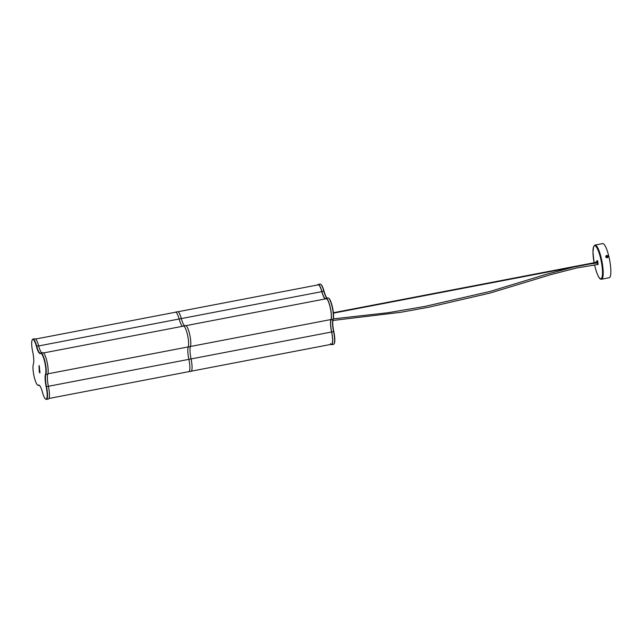 <?xml version="1.0" encoding="UTF-8"?>
<svg xmlns="http://www.w3.org/2000/svg" width="643" height="643" viewBox="0 0 643 643"><rect width="100%" height="100%" fill="white"/><g stroke="black" fill="none" stroke-linecap="round" stroke-linejoin="round"><path stroke-width="0.96" d="M39.287 371.879L39.842 373.02L39.987 372.257L39.022 365.586L39.287 371.879M44.6 361.462A11.108 2.403 -100.9 0 0 40.437 353.457A11.678 2.524 79.1 0 1 36.386 346.328A11.108 2.403 -100.9 0 0 32.287 339.817A11.108 2.403 -100.9 0 0 32.713 351.906A11.678 2.524 79.1 0 1 33.364 364.195A11.108 2.403 -100.9 0 0 33.886 375.408A11.108 2.403 -100.9 0 0 37.64 385.085A11.108 2.403 -100.9 0 0 38.435 385.149A11.678 2.524 79.1 0 1 39.271 385.229A11.678 2.524 79.1 0 1 42.486 392.278A11.108 2.403 -100.9 0 0 45.532 398.99A11.108 2.403 -100.9 0 0 46.151 386.708A11.678 2.524 79.1 0 1 45.508 374.419A11.108 2.403 -100.9 0 0 44.6 361.462M32.287 339.817L32.496 339.496A11.397 2.459 79.1 0 1 32.978 339.118A11.397 2.459 79.1 0 1 36.699 346.175A11.397 2.459 -100.9 0 0 40.421 353.232A11.397 2.459 -100.9 0 0 40.646 353.128A11.397 2.459 79.1 0 1 40.879 353.023A11.397 2.459 79.1 0 1 44.922 361.342A11.397 2.459 79.1 0 1 45.846 374.628A11.397 2.459 -100.9 0 0 46.481 386.62A11.397 2.459 79.1 0 1 46.433 399.391A11.397 2.459 79.1 0 1 45.846 399.215L45.532 398.99M46.433 399.391L48.346 399.022A11.397 2.459 -100.9 0 0 48.394 386.25A11.397 2.459 79.1 0 1 47.759 374.258A11.397 2.459 -100.9 0 0 46.835 360.972A11.397 2.459 -100.9 0 0 42.792 352.661L40.879 353.023M41.964 352.814A11.397 2.459 79.1 0 1 38.612 345.805A11.397 2.459 -100.9 0 0 34.891 338.748L32.978 339.118M39.432 385.358A11.397 2.459 -100.9 0 0 38.998 385.278A11.397 2.459 -100.9 0 0 38.765 385.374A11.397 2.459 79.1 0 1 38.54 385.478A11.397 2.459 79.1 0 1 37.945 385.302L37.64 385.085M330.896 344.407A11.397 2.459 -100.9 0 0 331.627 344.704L333.54 344.335A11.397 2.459 -100.9 0 0 334.014 343.965A11.397 2.459 -100.9 0 0 334.022 343.957A11.397 2.459 -100.9 0 0 333.588 331.563A11.397 2.459 79.1 0 1 332.953 319.571A11.397 2.459 -100.9 0 0 332.423 308.069A11.397 2.459 -100.9 0 0 328.573 298.151A11.397 2.459 -100.9 0 0 327.986 297.974L326.073 298.336A11.397 2.459 -100.9 0 0 325.84 298.44A11.397 2.459 79.1 0 1 325.607 298.545A11.397 2.459 79.1 0 1 321.894 291.488A11.397 2.459 -100.9 0 0 318.172 284.431A11.397 2.459 -100.9 0 0 317.698 284.801A11.397 2.459 -100.9 0 0 317.594 284.978M330.486 343.611A10.971 2.371 -100.9 0 0 331.547 344.278A10.971 2.371 -100.9 0 0 332.005 343.933A10.971 2.371 -100.9 0 0 331.595 331.989A11.823 2.556 79.1 0 1 330.936 319.547A10.971 2.371 -100.9 0 0 330.164 307.29A10.971 2.371 -100.9 0 0 326.154 298.762A10.971 2.371 -100.9 0 0 325.929 298.858L326.395 298.77M327.158 298.135A11.397 2.459 79.1 0 1 326.933 298.006A11.397 2.459 79.1 0 1 323.799 291.118A11.397 2.459 -100.9 0 0 320.672 284.238A11.397 2.459 -100.9 0 0 320.085 284.061L318.172 284.431M331.627 344.704A11.397 2.459 -100.9 0 0 331.675 331.933A11.397 2.459 79.1 0 1 331.041 319.941A11.397 2.459 -100.9 0 0 330.237 307.201A11.397 2.459 -100.9 0 0 326.073 298.336M325.318 298.923A11.823 2.556 79.1 0 1 321.83 291.641A10.971 2.371 -100.9 0 0 318.253 284.849L177.998 311.742M320.672 284.238L320.986 284.463A11.108 2.403 79.1 0 1 324.04 291.175A11.678 2.524 -100.9 0 0 327.086 298.095M328.573 298.151L328.886 298.368A11.108 2.403 79.1 0 1 332.64 308.045A11.108 2.403 79.1 0 1 333.154 319.258A11.678 2.524 -100.9 0 0 333.805 331.547A11.108 2.403 79.1 0 1 334.231 343.635A11.108 2.403 79.1 0 1 334.223 343.643L334.022 343.957M39.287 365.867L39.207 370.77L39.987 372.667M39.713 371.284L39.392 370.585L39.713 371.284M39.657 371.341L39.673 371.742M39.593 371.132L39.77 371.694M39.48 370.247L39.689 370.73L39.48 370.247M39.512 369.468L39.553 370.223M39.432 369.122L39.625 369.596L39.432 369.122M39.408 368.696L39.601 369.17L39.408 368.696M39.488 368.085L39.472 368.495M39.464 368.608L39.424 367.876M39.352 367.547L39.544 368.013L39.352 367.547M39.376 367.169L39.303 367.595M39.303 366.791L39.504 367.274L39.303 366.791M39.544 370.071L39.544 369.612M39.424 370.722L39.713 371.228M608.817 256.292A17.377 3.754 79.1 0 1 609.202 277.744L601.551 279.215A17.377 3.754 79.1 0 0 601.165 257.755A17.377 3.754 79.1 0 0 595.008 245.079L602.652 243.609A17.377 3.754 79.1 0 1 608.817 256.292M595.539 262.891L595.458 262.473M595.394 262.481L595.474 262.899M595.442 262.111L597.025 261.974M595.651 263.228L597.299 262.915L597.363 260.809L597.508 264.032M596.736 261.862L596.865 260.68L597.757 261.002L598.054 263.927M596.865 260.68L597.363 260.809M597.09 260.865L597.066 261.797M606.172 256.477L607.772 256.171A0.852 0.812 33.4 0 0 606.172 256.477L608.005 256.195A1.141 1.085 -146.6 0 1 608.085 256.509L605.923 256.943A1.141 1.085 -146.6 0 1 607.04 255.472A1.141 1.085 -146.6 0 1 607.989 256.163L605.955 256.035A1.141 1.085 -146.6 0 1 605.987 255.986M607.884 257.24A1.141 1.085 -146.6 0 1 605.81 256.87A1.141 1.085 -146.6 0 1 605.955 256.035M608.085 256.533A1.141 1.085 -146.6 0 1 607.916 257.192L607.852 256.509A0.852 0.812 33.4 0 1 606.253 256.822M175.226 312.273A11.052 2.387 79.1 0 1 175.499 312.136L177.685 311.718A11.052 2.387 79.1 0 1 181.294 318.566A11.735 2.532 -100.9 0 0 184.758 325.784M183.11 326.186A11.735 2.532 -100.9 0 0 183.175 326.146A11.052 2.387 79.1 0 1 183.4 326.041L185.586 325.623A11.052 2.387 79.1 0 1 189.629 334.215A11.052 2.387 79.1 0 1 190.408 346.577A11.735 2.532 -100.9 0 0 191.059 358.931A11.052 2.387 79.1 0 1 191.019 371.316L188.833 371.734A11.052 2.387 79.1 0 1 188.528 371.71M183.4 326.041A11.052 2.387 79.1 0 1 187.451 334.641A11.052 2.387 79.1 0 1 188.222 346.995A11.735 2.532 -100.9 0 0 188.873 359.349A11.052 2.387 79.1 0 1 188.833 371.734M175.499 312.136A11.052 2.387 79.1 0 1 179.108 318.984A11.735 2.532 -100.9 0 0 182.765 326.258M321.83 291.641L181.302 318.59M179.116 319.008L38.644 345.942M330.936 319.547L190.441 346.489M188.254 346.907L47.895 373.824M331.595 331.989L191.059 358.939M191.059 358.931L48.402 386.29M46.151 386.708L48.394 386.25M45.508 374.419L47.759 374.258M36.386 346.328L38.612 345.805M38.435 385.149L39.247 385.286M321.894 291.488L324.04 291.175M331.675 331.933L333.805 331.547M331.041 319.941L333.154 319.258M594.558 264.844A16.806 3.633 -100.9 0 0 594.936 266.491A16.806 3.633 -100.9 0 0 601.591 278.218A16.806 3.633 -100.9 0 0 600.53 258.004A16.806 3.633 -100.9 0 0 594.22 245.899A16.806 3.633 -100.9 0 0 594.124 262.722M607.852 257.28L607.916 257.192A1.141 1.085 -146.6 0 1 605.923 256.943M181.294 318.566L179.108 318.984M190.408 346.577L188.222 346.995M175.812 312.168L35.63 339.046M326.154 298.762L185.891 325.655M183.713 326.073L43.523 352.951M331.547 344.278L191.292 371.18M189.106 371.598L48.924 398.475M38.54 385.478L39.36 385.318M595.635 262.866L333.412 313.149M595.555 262.448L333.363 312.723M594.542 264.852L594.928 266.524C597.363 275.526 599.573 279.753 601.551 279.215M594.108 262.73L592.942 252.185L593.634 246.446L595.008 245.079M597.299 262.979L596.423 263.083M595.595 263.188L588.892 264.16M573.877 267.038L546.775 274.159L490.336 291.359L424.87 306.414L388.235 312.699L333.275 318.88M598.199 264.45L576.779 267.954L551.131 274.537L489.894 293.104L428.688 307.233L400.838 312.289L332.865 320.479"/></g></svg>
